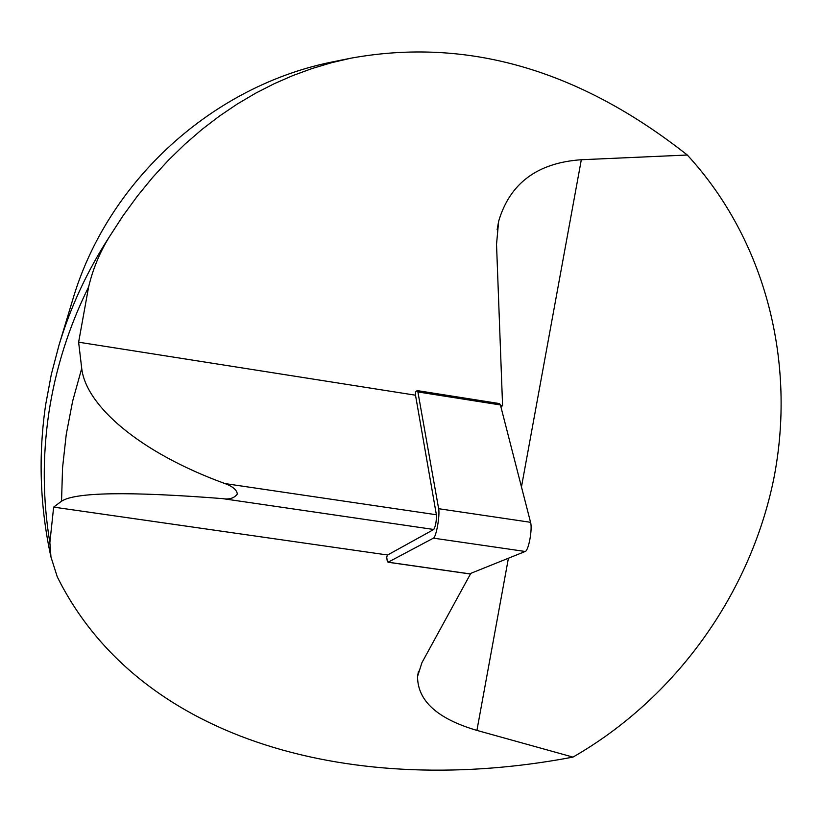 <?xml version="1.0" encoding="UTF-8"?>
<svg xmlns="http://www.w3.org/2000/svg" width="822" height="822" viewBox="0 0 822 822"><rect width="100%" height="100%" fill="white"/><g stroke="black" fill="none" stroke-linecap="round" stroke-linejoin="round"><path stroke-width="1.23" d="M387.141 560.388L386.71 556.946L387.594 555.004L433.769 529.481C435.66 525.998 436.533 521.086 436.379 514.757L415.511 395.207L415.511 391.971L417.155 390.594L417.905 391.94L438.64 508.705C440.089 515.353 436.174 537.372 433.41 538.143L388.148 562.197L387.141 560.388M469.496 573.879L525.196 551.48C528.587 550.812 532.615 528.998 530.56 522.309L500.413 404.948L499.437 403.571L417.288 390.614M500.526 405.369L502.581 405.698L500.927 406.921M521.467 486.891L581.318 159.735C537.424 162.766 509.866 183.275 498.646 221.272L496.529 244.329L502.581 405.698M470.687 573.571L421.922 662.696L417.545 676.465C417.555 700.796 437.345 718.777 476.914 730.409L508.407 558.292M436.379 514.757L224.971 483.583C138.219 451.987 85.755 404.989 81.717 368.4L78.624 342.188L88.612 286.95C92.835 269.215 99.647 252.673 109.049 237.322L122.868 215.991L137.449 196.006L152.697 177.357L168.582 160.043L185.042 144.066L202.017 129.403L219.464 116.056L237.332 104.004L255.57 93.235L274.158 83.731L293.043 75.49L312.185 68.493L331.554 62.708L351.107 58.146C466.834 37.206 578.904 69.5 687.305 155.019C766.515 241.123 796.415 363.941 773.759 478.866C750.281 593.792 675.787 698.145 572.965 757.103C356.81 798.275 139.925 743.16 57.293 576.88L50.964 557.008L49.865 542.654L53.646 507.123L387.594 555.004M572.965 757.103L476.914 730.409M53.646 507.123L61.547 501.194C75.285 492.183 128.951 491.32 222.515 498.615L433.769 529.481M224.971 483.583C232.78 486.46 236.9 489.963 237.322 494.084C234.198 498.214 229.256 499.725 222.515 498.615M109.049 237.322C87.255 271.024 70.6 306.873 59.071 344.891L72.613 300.071C107.435 181.046 213.001 84.954 334.76 61.445L351.107 58.146M581.318 159.735L687.305 155.019M415.511 395.207L78.624 342.188M388.148 562.197L469.927 573.879M433.41 538.143L525.196 551.48M438.64 508.705L530.56 522.309M417.905 391.94L500.413 404.948M81.717 368.4L72.655 401.115L66.263 434.304L62.554 467.739L61.547 501.194M49.865 542.654C42.744 499.838 42.405 456.57 48.858 412.85C55.485 369.129 68.729 327.156 88.612 286.95M469.763 573.92L388.015 562.248M498.646 221.272L497.146 229.698M418.47 671.276L417.545 676.465M59.071 344.891L51.293 374.493L45.683 404.578C38.172 455.696 39.929 506.516 50.954 557.008"/></g></svg>
